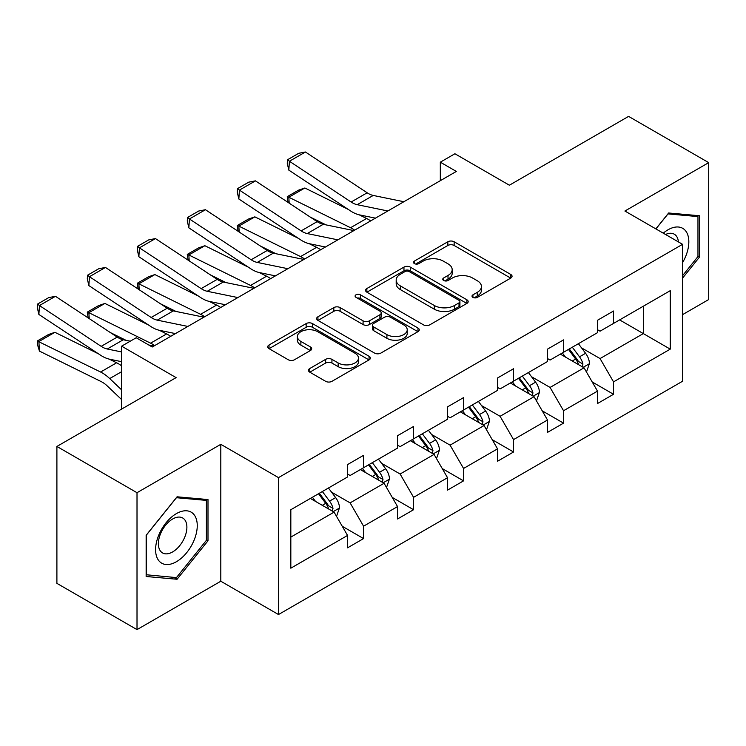 <?xml version="1.0" encoding="UTF-8"?>
<svg xmlns="http://www.w3.org/2000/svg" width="746" height="746" viewBox="0 0 746 746"><rect width="100%" height="100%" fill="white"/><g stroke="black" fill="none" stroke-linecap="round" stroke-linejoin="round"><path stroke-width="1.12" d="M472.936 297.384A3.115 1.8 0 0 0 477.337 297.384L510.758 278.09A4.448 2.564 0 0 0 512.064 276.272A4.448 2.564 0 0 0 510.758 274.453L454.146 241.769A4.448 2.564 0 0 0 447.852 241.769L414.431 261.063A3.115 1.8 0 0 0 413.517 262.331A3.115 1.8 0 0 0 414.431 263.608A3.115 1.8 0 0 0 418.832 263.608L423.159 261.109A14.239 8.215 0 0 1 443.292 261.109L448.01 263.832A14.239 8.215 0 0 1 452.179 269.642A14.239 8.215 0 0 1 448.01 275.451L443.683 277.95A3.115 1.8 0 0 0 442.77 279.218A3.115 1.8 0 0 0 443.683 280.496A3.115 1.8 0 0 0 448.085 280.496L452.412 277.997A14.239 8.215 0 0 1 472.544 277.997L477.263 280.72A14.239 8.215 0 0 1 481.431 286.529A14.239 8.215 0 0 1 477.263 292.348L472.936 294.838A3.115 1.8 0 0 0 472.022 296.115A3.115 1.8 0 0 0 472.936 297.384L472.936 294.838M682.581 314.625L708.7 299.547L708.7 162.637L628.589 116.385L509.378 185.213L454.901 153.76L440.317 162.18L440.317 180.681M137.012 629.615L220.807 581.227L220.807 444.318L137.012 492.705L137.012 629.615L56.901 583.363L56.901 446.453L176.103 377.625L121.626 346.172L121.626 409.078M137.012 492.705L56.901 446.453M309.767 368.524A4.448 2.564 0 0 0 308.462 370.342A4.448 2.564 0 0 0 309.767 372.161L325.648 381.327A4.448 2.564 0 0 0 331.942 381.327L369.056 359.898A4.448 2.564 0 0 0 370.361 358.08A4.448 2.564 0 0 0 369.056 356.271L312.443 323.577A4.448 2.564 0 0 0 306.149 323.577L269.036 345.006A4.448 2.564 0 0 0 267.73 346.825A4.448 2.564 0 0 0 269.036 348.643L288.217 359.721A4.448 2.564 0 0 0 294.511 359.721L310.392 350.545A4.448 2.564 0 0 0 311.697 348.727A4.448 2.564 0 0 0 310.392 346.918L300.88 341.426A11.899 6.873 0 0 1 297.393 336.567A11.899 6.873 0 0 1 304.741 330.217A11.899 6.873 0 0 1 317.712 331.709L354.984 353.222A11.899 6.873 0 0 1 358.472 358.08A11.899 6.873 0 0 1 351.124 364.43A11.899 6.873 0 0 1 338.152 362.938L331.942 359.358A4.448 2.564 0 0 0 325.648 359.358L309.767 368.524L309.767 372.161M121.626 346.172L136.21 337.751L152.231 347.002L456.347 171.431L440.317 162.18M220.807 444.318L278.491 477.627L682.581 244.324L682.581 381.234L278.491 614.536L278.491 477.627M708.7 162.637L624.906 211.025L682.581 244.324M423.476 324.846A4.448 2.564 0 0 0 429.761 324.846L466.884 303.417A4.448 2.564 0 0 0 468.18 301.608A4.448 2.564 0 0 0 466.884 299.789L410.263 267.105A4.448 2.564 0 0 0 403.968 267.105L366.855 288.534A4.448 2.564 0 0 0 365.549 290.343A4.448 2.564 0 0 0 366.855 292.162L423.476 324.846M357.25 298.055A3.115 1.8 0 0 1 360.411 298.493L360.411 294.791L417.965 328.026A4.448 2.564 0 0 1 419.271 329.844A4.448 2.564 0 0 1 417.965 331.662L380.852 353.091A4.448 2.564 0 0 1 374.567 353.091L317.945 320.398L317.945 316.77A4.448 2.564 0 0 0 316.64 318.589A4.448 2.564 0 0 0 317.945 320.398M317.945 316.77L333.826 307.594A4.448 2.564 0 0 1 340.12 307.594L363.078 320.855A4.448 2.564 0 0 0 369.373 320.855L379.91 314.775A4.448 2.564 0 0 0 381.215 312.956A4.448 2.564 0 0 0 379.91 311.138L356.001 297.337A3.115 1.8 0 0 1 355.096 296.069A3.115 1.8 0 0 1 357.017 294.409A3.115 1.8 0 0 1 360.411 294.791M290.828 509.723L347.552 476.974L347.552 464.581L363.572 455.33L363.572 467.723L397.543 448.113L397.543 435.72L413.564 426.47L413.564 438.862L447.535 419.252L447.535 406.859L463.555 397.609L463.555 410.002L497.526 390.391L497.526 377.998L513.546 368.748L513.546 381.141L547.508 361.53L547.508 349.137L563.538 339.887L563.538 352.28L597.499 332.669L597.499 320.267L613.529 311.017L613.529 323.419L670.244 290.67L670.244 349.137L613.529 381.877L613.529 394.28L597.499 403.53L597.499 391.128L563.538 410.738L563.538 423.141L547.508 432.391L547.508 419.998L513.546 439.608L513.546 452.001L497.526 461.252L497.526 448.859L463.555 468.469L463.555 480.862L447.535 490.113L447.535 477.72L413.564 497.33L413.564 509.723L397.543 518.974L397.543 506.581L363.572 526.191L363.572 538.584L347.552 547.834L347.552 535.442L290.828 568.191L290.828 509.723M360.365 469.579L384.078 483.268L350.116 502.879L331.569 492.173M350.116 502.879L363.572 526.191M384.078 483.268L397.543 506.581M347.552 474.018L350.116 475.5L363.572 467.723M410.356 440.718L434.069 454.407L400.108 474.018L381.56 463.313M400.108 474.018L413.564 497.33M434.069 454.407L447.535 477.72M397.543 445.157L400.108 446.63L413.564 438.862M460.347 411.848L484.061 425.546L450.09 445.157L431.542 434.442M450.09 445.157L463.555 468.469M484.061 425.546L497.526 448.859M447.535 416.296L450.09 417.769L463.555 410.002M510.339 382.987L534.052 396.685L500.081 416.296L481.534 405.582M500.081 416.296L513.546 439.608M534.052 396.685L547.508 419.998M497.526 387.435L500.081 388.908L513.546 381.141M560.33 354.126L584.043 367.815L550.072 387.435L531.525 376.721M550.072 387.435L563.538 410.738M584.043 367.815L597.499 391.128M547.508 358.565L550.072 360.048L563.538 352.28M619.609 319.903L643.332 333.593L600.064 358.565L581.516 347.86M600.064 358.565L613.529 381.877M670.244 349.137L643.332 333.593L643.332 306.214L670.244 290.67M220.807 581.227L278.491 614.536M597.499 329.704L600.064 331.187L613.529 323.419M290.828 537.101L334.087 512.129L310.373 498.44M334.087 512.129L347.552 535.442M592.212 381.971L613.529 394.28M542.221 410.832L563.538 423.141M492.239 439.702L513.546 452.001M442.247 468.563L463.555 480.862M392.256 497.423L413.564 509.723M342.265 526.284L363.572 538.584M682.581 278.109L699.571 256.988L699.571 215.753L668.64 212.992L655.855 228.891M207.994 540.794L207.994 499.559L177.072 496.799L146.141 535.264L146.141 576.499L177.072 579.26L207.994 540.794L206.39 539.871M474.186 297.822L477.263 296.041A14.239 8.215 0 0 0 481.431 290.231L481.431 286.529M452.179 269.642L452.179 273.344A14.239 8.215 0 0 1 448.01 279.153L444.924 280.934M510.702 278.118L454.146 245.471A4.448 2.564 0 0 0 447.852 245.471L415.671 264.047M466.819 303.454L410.263 270.798A4.448 2.564 0 0 0 403.968 270.798L366.911 292.199M459.014 302.876A3.115 1.8 0 0 0 459.928 301.608A3.115 1.8 0 0 0 459.014 300.33L409.321 271.637A3.115 1.8 0 0 0 404.919 271.637L400.36 274.276A14.239 8.215 0 0 0 396.182 280.086A14.239 8.215 0 0 0 400.36 285.895L434.331 305.506A14.239 8.215 0 0 0 454.454 305.506L459.014 302.876L459.014 306.578A3.115 1.8 0 0 0 459.928 305.31L459.928 301.608M396.182 280.086L396.182 283.788A14.239 8.215 0 0 0 400.36 289.597L400.36 285.895M459.014 306.578L454.454 309.208A14.239 8.215 0 0 1 434.331 309.208L400.36 289.597M318.001 320.435L333.826 311.296L333.826 307.594M381.215 312.956L381.215 316.658A4.448 2.564 0 0 1 379.91 318.467L369.373 324.557A4.448 2.564 0 0 1 363.078 324.557L340.12 311.296A4.448 2.564 0 0 0 333.826 311.296M360.411 298.493L417.909 331.69M386.913 334.609A11.899 6.873 0 0 0 399.875 336.101A11.899 6.873 0 0 0 407.223 329.751A11.899 6.873 0 0 0 403.735 324.892L390.606 317.311A4.448 2.564 0 0 0 384.311 317.311L373.774 323.4A4.448 2.564 0 0 0 372.468 325.209A4.448 2.564 0 0 0 373.774 327.028L386.913 334.609L386.913 338.311A11.899 6.873 0 0 0 399.875 339.803A11.899 6.873 0 0 0 407.223 333.453L407.223 329.751M372.468 325.209L372.468 328.911A4.448 2.564 0 0 0 373.774 330.73L373.774 327.028M386.913 338.311L373.774 330.73M358.472 358.08L358.472 361.782A11.899 6.873 0 0 1 351.124 368.132A11.899 6.873 0 0 1 338.152 366.64L331.942 363.05A4.448 2.564 0 0 0 325.648 363.05L309.823 372.189M297.393 336.567L297.393 340.26A11.899 6.873 0 0 0 300.88 345.118L300.88 341.426M310.336 350.583L300.88 345.118M369 359.936L312.443 327.28A4.448 2.564 0 0 0 306.149 327.28L269.092 348.671M697.967 256.055L699.571 256.988M173.799 577.376L177.072 579.26M586.477 372.04L589.424 363.526A12.011 6.938 -120 0 0 585.591 353.296L578.402 343.701M288.068 202.418L287.257 196.674L298.465 190.193L304.853 187.992L348.363 209.477M359.162 214.811L366.584 218.475A33.99 19.62 60 0 1 370.669 220.891M565.496 357.11L562.372 352.951M304.853 187.992L288.833 197.242L350.555 227.726A33.99 19.62 60 0 1 354.639 230.141M287.257 196.674L288.833 197.242L289.187 203.154M326.011 224.872L310.364 217.151M582.272 366.799L582.943 364.039A12.011 6.938 -120 0 0 579.502 356.812L572.313 347.207M569.301 348.951L577.217 359.516A6.117 3.534 60 0 1 578.327 361.381L582.943 364.039M568.461 349.436L575.66 359.04A12.011 6.938 60 0 1 578.654 364.71M387.836 210.978L357.203 204.693A22.66 13.083 60 0 1 351.133 202.035L289.411 161.248L288.833 170.135L350.555 210.931A33.99 19.62 -120 0 0 359.665 214.923L375.415 218.149M403.856 201.728L373.233 195.443A22.66 13.083 60 0 1 367.163 192.785L305.431 151.998L289.411 161.248L287.48 159.775L298.698 153.303L305.431 151.998M288.833 170.135L287.257 163.337L287.48 159.775M536.486 400.9L539.433 392.387A12.011 6.938 -120 0 0 535.6 382.166L528.41 372.562M238.077 231.279L237.265 225.534L248.474 219.054L254.862 216.853L298.372 238.338M309.17 243.672L316.593 247.336A33.99 19.62 60 0 1 320.677 249.751M515.505 385.971L512.39 381.812M254.862 216.853L238.841 226.103L300.563 256.587A33.99 19.62 60 0 1 304.657 259.002M237.265 225.534L238.841 226.103L239.196 232.015M276.02 253.743L260.373 246.012M532.28 395.66L532.952 392.9A12.011 6.938 -120 0 0 529.511 385.682L522.321 376.077M519.309 377.812L527.226 388.377A6.117 3.534 60 0 1 528.345 390.242L532.952 392.9M518.47 378.297L525.669 387.901A12.011 6.938 60 0 1 528.662 393.571M486.495 429.761L489.441 421.248A12.011 6.938 -120 0 0 485.609 411.027L478.419 401.423M188.095 260.14L187.274 254.395L198.492 247.924L204.87 245.714L248.381 267.199M259.179 272.532L266.602 276.197A33.99 19.62 60 0 1 270.686 278.622M465.513 414.832L462.399 410.673M204.87 245.714L188.85 254.964L250.581 285.448A33.99 19.62 60 0 1 254.666 287.872M187.274 254.395L188.85 254.964L189.204 260.886M226.029 282.603L210.381 274.873M482.289 424.521L482.96 421.76A12.011 6.938 -120 0 0 479.519 414.543L472.33 404.938M469.318 406.673L477.235 417.238A6.117 3.534 60 0 1 478.354 419.103L482.96 421.76M468.488 407.157L475.678 416.762A12.011 6.938 60 0 1 478.671 422.432M337.845 239.839L307.221 233.563A22.66 13.083 60 0 1 301.142 230.896L239.419 190.109L238.841 198.995L300.563 239.792A33.99 19.62 -120 0 0 309.674 243.783L325.424 247.01M353.865 230.589L323.242 224.313A22.66 13.083 60 0 1 317.171 221.646L255.44 180.858L239.419 190.109L237.498 188.635L248.707 182.164L255.44 180.858M238.841 198.995L237.265 192.198L237.498 188.635M287.853 268.7L257.23 262.424A22.66 13.083 60 0 1 251.16 259.757L189.428 218.97L188.85 227.856L250.581 268.653A33.99 19.62 -120 0 0 259.683 272.644L275.433 275.88M303.883 259.449L273.25 253.174A22.66 13.083 60 0 1 267.18 250.507L205.448 209.719L189.428 218.97L187.507 217.506L198.716 211.025L205.448 209.719M188.85 227.856L187.274 221.058L187.507 217.506M682.581 262.611A29.458 17.009 120 0 0 686.04 255.468A29.458 17.009 120 0 0 684.725 229.861A29.458 17.009 120 0 0 663.259 233.172M678.403 241.909A20.17 11.647 120 0 0 674.291 234.197A20.17 11.647 120 0 0 665.553 234.496M655.92 228.929L668.006 213.906L697.967 216.582L697.967 256.531L682.581 275.666M695.981 215.435L697.967 216.582M194.464 539.274A29.458 17.009 120 0 0 186.845 510.814A29.458 17.009 120 0 0 158.385 536.048A29.458 17.009 120 0 0 166.013 564.508A29.458 17.009 120 0 0 194.464 539.274M184.98 536.57A20.17 11.647 120 0 0 182.714 518.004A20.17 11.647 120 0 0 160.287 534.369A20.17 11.647 120 0 0 162.553 552.935A20.17 11.647 120 0 0 184.98 536.57M146.468 574.933L146.468 534.985L176.429 497.713L206.39 500.389L206.39 540.337L176.429 577.609L146.141 574.746M204.404 499.242L206.39 500.389M436.503 458.622L439.45 450.108A12.011 6.938 -120 0 0 435.617 439.888L428.428 430.283M138.103 289L137.283 283.256L148.501 276.785L154.879 274.575L198.389 296.059M209.188 301.393L216.61 305.058A33.99 19.62 60 0 1 220.695 307.483M415.522 443.693L412.407 439.534M154.879 274.575L138.859 283.825L200.59 314.308A33.99 19.62 60 0 1 204.674 316.733M137.283 283.256L138.859 283.825L139.213 289.746M176.037 311.464L160.39 303.734M432.298 453.381L432.969 450.621A12.011 6.938 -120 0 0 429.537 443.404L422.339 433.799M419.327 435.533L427.244 446.108A6.117 3.534 60 0 1 428.363 447.964L432.969 450.621M418.497 436.018L425.686 445.623A12.011 6.938 60 0 1 428.68 451.293M237.862 297.57L207.239 291.285A22.66 13.083 60 0 1 201.168 288.618L139.437 247.831L138.859 256.727L200.59 297.514A33.99 19.62 -120 0 0 209.691 301.505L225.441 304.741M253.892 288.32L223.259 282.035A22.66 13.083 60 0 1 217.189 279.368L155.457 238.58L139.437 247.831L137.516 246.367L148.724 239.886L155.457 238.58M138.859 256.727L137.283 249.919L137.516 246.367M386.521 487.483L389.459 478.979A12.011 6.938 -120 0 0 385.635 468.749L378.436 459.144M88.112 317.871L87.291 312.117L98.509 305.646L104.888 303.435L148.398 324.92M159.196 330.254L166.619 333.919A33.99 19.62 60 0 1 170.703 336.343M365.531 472.563L362.416 468.395M104.888 303.435L88.867 312.686L150.599 343.169A33.99 19.62 60 0 1 154.683 345.594M87.291 312.117L88.867 312.686L89.231 318.607M126.046 340.325L110.399 332.595M382.306 482.242L382.978 479.482A12.011 6.938 -120 0 0 379.546 472.265L372.347 462.66M369.335 464.394L377.262 474.969A6.117 3.534 60 0 1 378.371 476.825L382.978 479.482M368.505 464.879L375.695 474.484A12.011 6.938 60 0 1 378.688 480.154M187.871 326.431L157.247 320.146A22.66 13.083 60 0 1 151.177 317.488L89.445 276.691L88.867 285.587L150.599 326.375A33.99 19.62 -120 0 0 159.7 330.366L175.45 333.602M203.9 317.181L173.268 310.895A22.66 13.083 60 0 1 167.197 308.229L105.466 267.441L89.445 276.691L87.524 275.227L98.733 268.746L105.466 267.441M88.867 285.587L87.291 278.78L87.524 275.227M336.53 516.344L339.477 507.84A12.011 6.938 -120 0 0 335.644 497.61L328.445 488.005M54.896 332.306L38.876 341.556L39.454 351.114L37.533 344.801L37.3 340.978L48.518 334.506L54.896 332.306L98.407 353.79M109.205 359.124L116.628 362.78A33.99 19.62 60 0 1 121.626 365.857M315.539 501.424L312.425 497.256M37.3 340.978L100.607 372.03A33.99 19.62 60 0 1 109.709 378.558L121.626 389.878M121.626 399.595L107.256 385.943A22.66 13.083 -120 0 0 101.186 381.598L39.454 351.114M332.315 511.103L332.986 508.352A12.011 6.938 -120 0 0 329.555 501.125L322.356 491.521M319.344 493.255L327.27 503.83A6.117 3.534 60 0 1 328.38 505.685L332.986 508.352M318.514 493.74L325.704 503.345A12.011 6.938 60 0 1 328.697 509.014M121.626 351.953L107.256 349.007A22.66 13.083 60 0 1 101.186 346.349L39.454 305.552L38.876 314.448L100.607 355.236A33.99 19.62 -120 0 0 109.709 359.227L121.626 361.679M130.261 341.192L123.276 339.756A22.66 13.083 60 0 1 117.206 337.099L55.474 296.302L39.454 305.552L37.533 304.088L48.751 297.607L55.474 296.302M153.909 346.041L148.715 344.978M38.876 314.448L37.3 307.641L37.533 304.088M477.263 296.041L477.263 292.348M443.683 280.496L443.683 277.95M448.01 279.153L448.01 275.451M414.431 263.608L414.431 261.063M447.852 245.471L447.852 241.769M454.146 245.471L454.146 241.769M510.758 278.09L510.758 274.453M366.855 292.162L366.855 288.534M403.968 270.798L403.968 267.105M410.263 270.798L410.263 267.105M466.884 303.417L466.884 299.789M434.331 309.208L434.331 305.506M454.454 309.208L454.454 305.506M340.12 311.296L340.12 307.594M363.078 324.557L363.078 320.855M369.373 324.557L369.373 320.855M379.91 318.467L379.91 314.775M417.965 331.662L417.965 328.026M325.648 363.05L325.648 359.358M331.942 363.05L331.942 359.358M338.152 366.64L338.152 362.938M310.392 350.545L310.392 346.918M269.036 348.643L269.036 345.006M306.149 327.28L306.149 323.577M312.443 327.28L312.443 323.577M369.056 359.898L369.056 356.271M583.176 367.321L589.349 363.759M579.502 356.812L585.591 353.296M572.247 361.008L575.66 359.04M366.584 218.475L350.555 227.726M357.203 204.693L373.233 195.443M351.133 202.035L367.163 192.785M533.185 396.182L539.358 392.62M529.511 385.682L535.6 382.166M522.256 389.869L525.669 387.901M316.593 247.336L300.563 256.587M483.194 425.043L489.367 421.481M479.519 414.543L485.609 411.027M472.265 418.73L475.678 416.762M266.602 276.197L250.581 285.448M307.221 233.563L323.242 224.313M301.142 230.896L317.171 221.646M257.23 262.424L273.25 253.174M251.16 259.757L267.18 250.507M433.202 453.904L439.375 450.342M429.537 443.404L435.617 439.888M422.273 447.591L425.686 445.623M216.61 305.058L200.59 314.308M207.239 291.285L223.259 282.035M201.168 288.618L217.189 279.368M383.22 482.765L389.384 479.202M379.546 472.265L385.635 468.749M372.282 476.452L375.695 474.484M166.619 333.919L150.599 343.169M157.247 320.146L173.268 310.895M151.177 317.488L167.197 308.229M333.229 511.625L339.393 508.073M329.555 501.125L335.644 497.61M322.291 505.312L325.704 503.345M116.628 362.78L100.607 372.03M121.626 371.676L109.709 378.558M107.256 349.007L123.276 339.756M101.186 346.349L117.206 337.099"/></g></svg>
